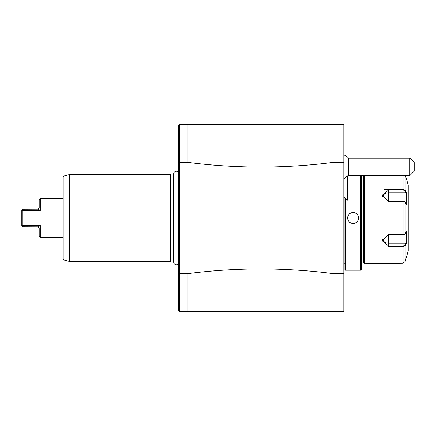 <?xml version="1.0" encoding="UTF-8"?>
<svg xmlns="http://www.w3.org/2000/svg" width="436" height="436" viewBox="0 0 436 436"><rect width="100%" height="100%" fill="white"/><g stroke="black" fill="none" stroke-linecap="round" stroke-linejoin="round"><path stroke-width="0.65" d="M343.824 162.263L334.036 162.263L334.036 124.44L343.824 124.44L343.824 311.56L179.55 311.56L178.46 310.476L178.46 273.421L179.55 273.737L179.55 162.263L178.46 162.579L178.46 125.524L179.55 124.44L179.55 162.263L187.164 162.263L187.164 124.44L179.55 124.44M334.036 124.44L187.164 124.44M343.824 273.737L334.036 273.737L334.036 311.56M187.164 311.56L187.164 273.737C236.121 267.377 285.079 267.377 334.036 273.737M187.164 273.737L179.55 273.737L179.55 311.56M334.036 162.263C285.079 168.623 236.121 168.623 187.164 162.263M178.46 273.421L178.46 162.579M173.637 174.226A2.85 2.85 -0 0 1 178.46 172.007L178.46 263.993A2.85 2.85 -0 0 1 173.991 260.559M178.46 199.672L178.46 166.699L178.46 199.672M69.809 261.518L170.411 261.518L170.411 174.482L69.809 174.482L69.809 261.518L69.526 261.48L69.526 174.52L69.809 174.482M63.945 259.987L63.945 176.013L63.144 177.065L63.144 258.935L63.945 259.987L69.526 261.48M63.144 237.364L40.303 237.364L40.303 225.614L37.976 226.78L39.207 228.442L39.207 236.274L40.303 237.364M22.95 210.386L40.303 210.386L40.303 198.636L40.303 210.386L22.89 210.386L22.901 225.614L40.303 225.614M63.144 198.636L40.303 198.636L39.207 199.726L39.207 207.558L37.976 209.22L39.747 210.119M38.373 226.567L38.799 226.349M39.251 226.12L39.747 225.881M37.976 226.78L22.89 226.704L21.8 225.614L21.8 210.386L22.154 210.027L22.89 210.386M22.89 225.614L22.154 225.973M39.251 209.88L37.976 209.22L22.89 209.296L22.154 210.027M343.824 179.261L347.323 175.861L347.323 200.179L343.824 196.685M348.5 158.137L348.5 175.545L409.851 175.545L409.851 158.137L348.5 158.137A13.053 13.053 0 0 0 343.824 154.807M409.851 175.545L414.2 171.19L414.2 162.492L409.851 158.137M343.824 263.148L344.914 263.148M344.914 197.775L344.914 269.562L345.568 270.222M345.574 198.429L345.574 270.222L360.577 270.222L360.577 175.545M347.198 218L347.634 218M358.948 270.222L347.198 270.216M361.231 175.545L361.231 269.562L360.577 270.222M363.624 175.545L363.624 262.603L364.714 263.693L403.066 263.148L405.164 261.524L403.066 263.148L388.52 263.148M364.714 175.545L364.714 263.693M403.066 263.148L403.066 246.662L388.65 246.662L388.65 234.486L403.066 234.486L405.164 233.718L406.319 231.538L406.319 243.631L405.164 245.806L403.066 246.662L403.066 246.013L388.65 246.013L382.121 240.628L388.65 234.704L403.066 234.704L404.695 234.137M405.867 192.767L406.319 192.369L405.164 190.194L406.319 192.369L406.319 204.462L405.164 202.282L403.066 201.514L388.65 201.514L388.65 189.338L403.066 189.338L405.164 190.194L404.744 190.641L405.867 192.767L388.65 192.767A6.529 5.652 180 0 0 382.361 196.903M405.164 261.524L406.319 257.164L405.164 261.524L405.164 245.806L404.744 245.359L403.066 246.013M404.532 234.296L405.164 233.718L405.164 202.282L404.532 201.705M403.066 234.704L403.066 201.296L404.695 201.863M403.066 201.296L388.65 201.296L382.121 195.372L388.65 189.987L403.066 189.987L404.744 190.641M404.744 245.359L405.867 243.234L388.65 243.234L388.65 246.662L403.038 246.662M387.075 263.175L386.1 263.224M385.282 263.279L384.901 263.306M384.198 263.371L383.5 263.448M382.209 263.617L381.685 263.693M403.066 175.545L403.066 189.338L388.65 189.338L388.65 192.767M388.623 189.338L384.296 189.338M406.483 178.836L408.232 185.36L408.232 250.64L406.483 257.164M406.319 178.836L405.447 175.545L406.319 178.836M405.867 243.234L406.319 243.631L405.164 245.806M388.65 243.234A6.529 5.652 0 0 1 382.361 239.097M358.948 218L358.512 218M347.645 217.684A5.439 5.439 0 0 1 347.672 217.362M347.721 217.03A5.439 5.439 0 0 1 354.081 212.654M354.413 212.73A5.439 5.439 0 0 1 354.746 212.823M355.068 212.937A5.439 5.439 0 0 1 357.482 214.812M357.673 215.095A5.439 5.439 0 0 1 357.847 215.389M358.136 216.011A5.439 5.439 0 0 1 358.25 216.332M358.348 216.665A5.439 5.439 0 0 1 358.419 216.997M358.474 217.33A5.439 5.439 0 0 1 358.501 217.668M347.645 218.332A5.439 5.439 0 0 0 347.677 218.67M347.726 219.003A5.439 5.439 0 0 0 347.803 219.335M347.895 219.668A5.439 5.439 0 0 0 348.01 219.989M348.299 220.611A5.439 5.439 0 0 0 348.473 220.905M348.669 221.188A5.439 5.439 0 0 0 351.084 223.063M351.405 223.178A5.439 5.439 0 0 0 351.732 223.27M352.07 223.346A5.439 5.439 0 0 0 358.425 218.97M358.474 218.638A5.439 5.439 0 0 0 358.506 218.316M403.066 189.338L403.066 189.987M405.164 190.194L405.164 175.545M173.632 174.057L173.632 261.943M63.945 176.013L69.526 174.52M343.824 178.88A13.053 13.053 0 0 0 344.533 178.558M347.323 176.705A13.053 13.053 0 0 0 348.5 175.545M361.231 182.101L363.624 182.101M361.231 253.899L363.624 253.899"/></g></svg>
